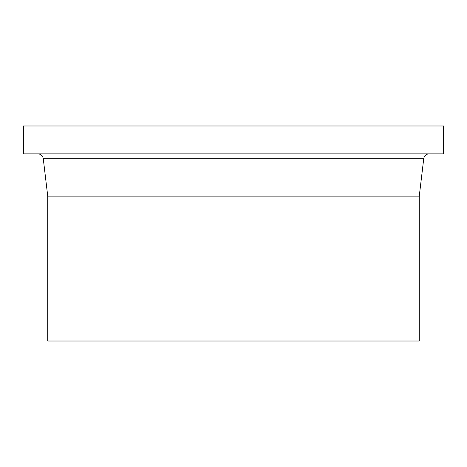 <?xml version="1.0" encoding="UTF-8"?>
<svg xmlns="http://www.w3.org/2000/svg" width="467" height="467" viewBox="0 0 467 467"><rect width="100%" height="100%" fill="white"/><g stroke="black" fill="none" stroke-linecap="round" stroke-linejoin="round"><path stroke-width="0.7" d="M23.35 153.853L443.65 153.853L443.65 125.985L23.35 125.985L23.35 153.853M37.745 153.853A5.575 5.575 0 0 1 43.279 158.768L423.721 158.768A5.575 5.575 0 0 1 429.255 153.853M419.267 196.117L419.267 341.015L47.733 341.015L47.733 196.117L419.267 196.117L423.721 158.768M47.733 196.117L43.279 158.768"/></g></svg>
